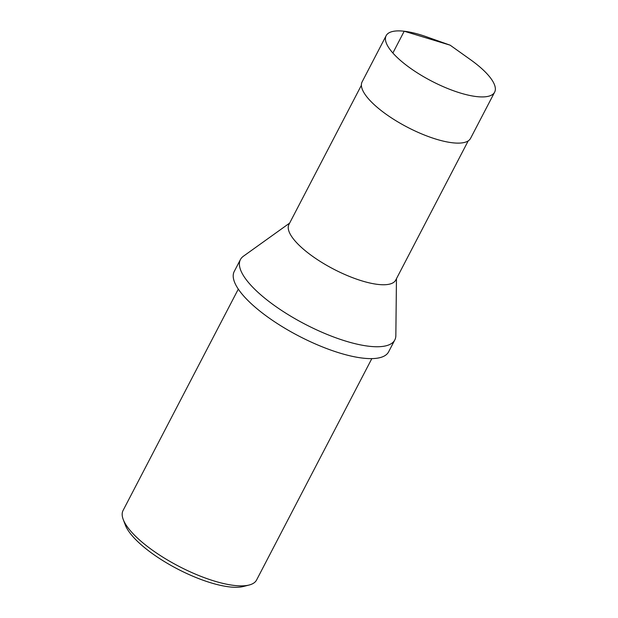 <?xml version="1.0" encoding="UTF-8"?>
<svg xmlns="http://www.w3.org/2000/svg" width="618" height="618" viewBox="0 0 618 618"><rect width="100%" height="100%" fill="white"/><g stroke="black" fill="none" stroke-linecap="round" stroke-linejoin="round"><path stroke-width="0.93" d="M468.205 140.889L395.759 280.047A60.216 19.003 -152.5 0 1 377.977 284.419A60.216 19.003 -152.5 0 1 316.045 258.718A60.216 19.003 -152.5 0 1 288.938 224.442L361.383 85.276M289.641 223.098L243.399 256.231A87.03 27.47 27.5 0 0 240.425 259.575L234.237 271.449A87.03 27.47 27.5 0 0 298.749 335.999A87.03 27.47 27.5 0 0 388.629 351.82L394.809 339.939A87.03 27.47 27.5 0 0 395.844 335.589L396.455 278.71M240.425 259.575A87.03 27.47 27.5 0 0 304.929 324.126A87.03 27.47 27.5 0 0 394.809 339.939M238.301 289.116L123.067 510.483A75.265 23.754 27.5 0 0 123.221 519.468L125.323 525.037A70.56 22.271 27.5 0 0 177.482 568.954A70.56 22.271 27.5 0 0 243.368 586.49L249.139 585.022A75.265 23.754 27.5 0 0 256.594 579.985L371.827 358.618M123.221 519.468A75.265 23.754 27.5 0 0 178.857 566.304A75.265 23.754 27.5 0 0 249.139 585.022M476.578 96.586A61.151 19.305 -152.5 0 1 413.674 70.483A61.151 19.305 -152.5 0 1 386.15 35.674A61.151 19.305 -152.5 0 1 426.528 36.802L450.143 45.176L470.553 59.714A61.151 19.305 -152.5 0 1 494.639 92.144A61.151 19.305 -152.5 0 1 476.578 96.586M386.15 35.674L362.109 81.877A61.143 19.297 27.5 0 0 389.626 116.678A61.143 19.297 27.5 0 0 452.523 142.781A61.143 19.297 27.5 0 0 470.576 138.339L494.639 92.144M392.87 53.009L404.203 31.224L450.143 45.176"/></g></svg>
